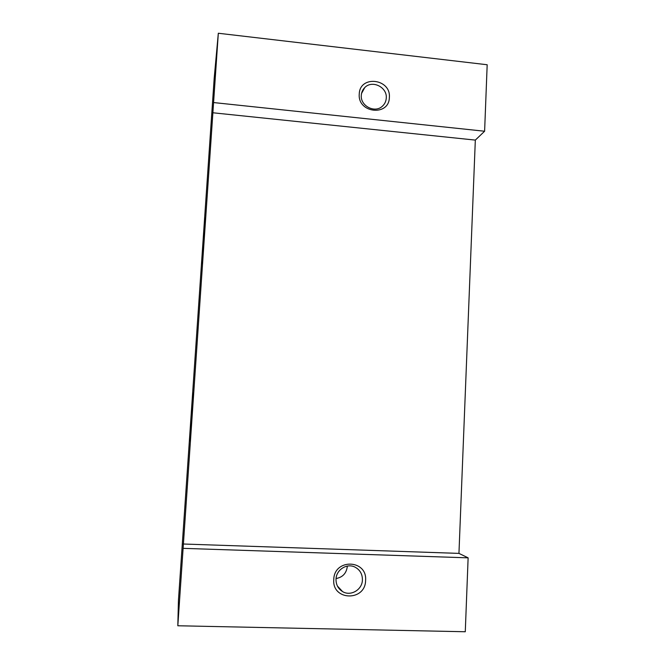 <?xml version="1.0" encoding="UTF-8"?>
<svg xmlns="http://www.w3.org/2000/svg" width="665" height="665" viewBox="0 0 665 665"><rect width="100%" height="100%" fill="white"/><g stroke="black" fill="none" stroke-linecap="round" stroke-linejoin="round"><path stroke-width="1" d="M359.25 94.139C357.546 113.266 389.191 116.616 389.358 97.439C391.053 78.487 359.582 74.912 359.25 94.139M361.303 95.311C360.247 105.943 374.827 113.491 382.342 106.25C384.752 104.081 386.066 101.346 386.274 98.046C387.338 87.157 372.117 79.692 364.777 87.564C362.658 89.675 361.502 92.26 361.303 95.311M333.764 579.556C331.918 600.836 365.376 601.659 365.592 580.479C367.437 559.398 334.171 558.292 333.764 579.556M336.016 579.165C335.933 584.61 338.111 588.733 342.533 591.551C350.596 596.663 362.292 589.78 362.408 579.938C362.442 574.095 359.981 569.822 355.035 567.137C347.03 562.898 336.199 569.706 336.016 579.165M336.066 578.533C342.683 577.32 346.432 573.288 347.313 566.43L347.329 566.073M193.033 392.807L189.733 440.962L193.033 392.807M205.019 217.546L201.844 263.988L205.019 217.546M213.581 102.56L484.61 131.238L487.179 64.746L218.32 33.25L214.188 78.237L178.444 600.337L177.821 625.765L465.276 631.75L468.127 557.844L183.108 548.342L218.32 33.25M484.61 131.238L475.325 140.099L212.601 112.742M468.127 557.844L458.95 553.388L183.099 544.003M458.95 553.388L475.325 140.099M177.821 625.765L183.108 548.342M337.404 586.023L342.533 591.551M361.552 93.449L364.777 87.564"/></g></svg>
